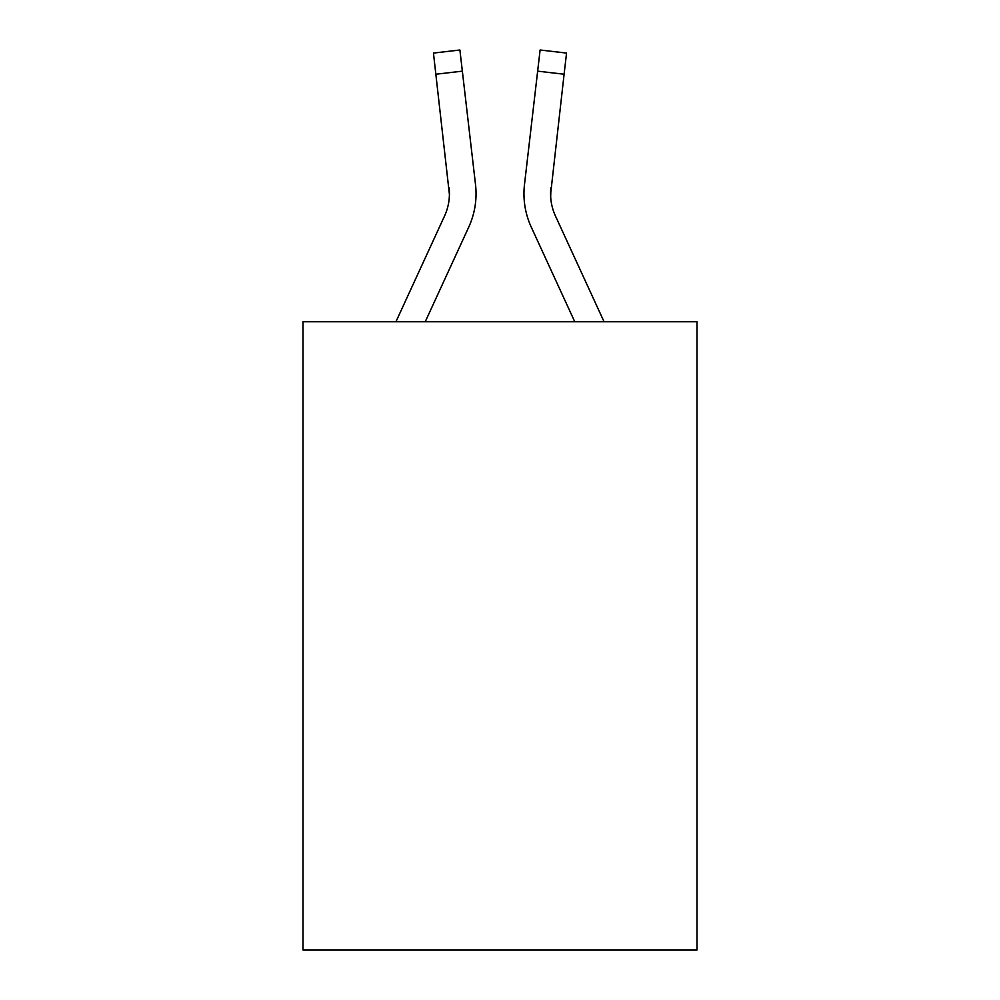 <?xml version="1.0" encoding="UTF-8"?>
<svg xmlns="http://www.w3.org/2000/svg" width="1000" height="1000" viewBox="0 0 1000 1000"><rect width="100%" height="100%" fill="white"/><g stroke="black" fill="none" stroke-linecap="round" stroke-linejoin="round"><path stroke-width="1.5" d="M697 321.75L697 950L303 950L303 321.75L697 321.75M395.938 321.75L444.55 215.987A53.238 53.238 0 0 0 449.412 194.387L433.45 53.075L459.888 50L462.35 71.15L435.9 74.225M475.9 198.438L476.025 195.188M425.238 321.75L468.738 227.113A79.862 79.862 -0.4 0 0 475.513 184.55L462.35 71.15M550.675 196.887L550.938 187.613A53.238 53.238 0.4 0 0 555.45 215.987L604.062 321.75L555.45 215.987A53.238 53.238 0 0 1 550.588 194.387L564.1 74.225L537.65 71.15L540.112 50L566.55 53.075L540.112 50L566.55 53.075L540.112 50L566.55 53.075L540.112 50L566.55 53.075L540.112 50L566.55 53.075L540.112 50L566.55 53.075L540.112 50L566.55 53.075L540.112 50L566.55 53.075L540.112 50L566.55 53.075L540.112 50L566.55 53.075L540.112 50L566.55 53.075L540.112 50L566.55 53.075L540.112 50L566.55 53.075L540.112 50L566.55 53.075L540.112 50L566.55 53.075L540.112 50L566.55 53.075L540.112 50L566.55 53.075L540.112 50L566.55 53.075L540.112 50L566.55 53.075L540.112 50L566.55 53.075L540.112 50L566.55 53.075L540.112 50L566.55 53.075L540.112 50L566.55 53.075L540.112 50L566.55 53.075L540.112 50L566.55 53.075L564.1 74.225M574.763 321.75L531.263 227.113A79.862 79.862 0.4 0 1 524.487 184.55L537.65 71.15M550.588 194.4L550.938 187.613M444.55 215.987A53.238 53.238 -0.4 0 0 449.062 187.613L449.412 194.387M523.962 194.525L524.1 198.463L523.962 194.525M566.55 53.075L540.112 50L566.55 53.075M433.45 53.075L459.888 50"/></g></svg>
